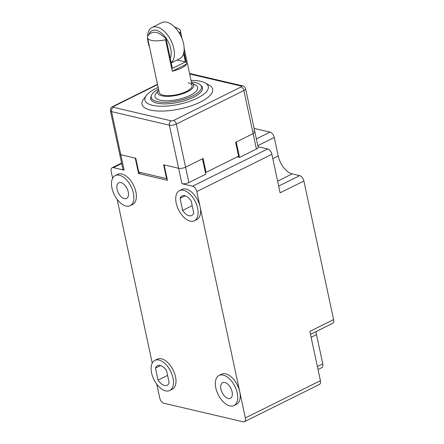 <?xml version="1.0" encoding="UTF-8"?>
<svg xmlns="http://www.w3.org/2000/svg" width="444" height="444" viewBox="0 0 444 444"><rect width="100%" height="100%" fill="white"/><g stroke="black" fill="none" stroke-linecap="round" stroke-linejoin="round"><path stroke-width="0.67" d="M183.966 51.776L186.602 64.086A16.794 5.828 167.9 0 1 172.283 71.195L165.551 39.782A16.794 5.828 167.9 0 1 151.421 40.382A16.794 5.828 167.9 0 1 147.513 37.69A16.794 5.828 167.9 0 1 147.991 35.67L148.551 34.904C153.125 30.325 158.98 31.696 166.112 39.017L172.411 68.404L185.42 61.949L183.6 53.463M174.509 26.929L178.793 28.827A16.794 5.828 167.9 0 1 180.353 30.653A16.794 5.828 167.9 0 1 179.87 32.673L180.353 34.937M186.602 64.086L172.283 71.195M179.193 32.895L179.121 32.556L179.87 32.673M165.551 39.782L166.112 39.017M185.42 61.949L177.117 60.001M191.009 80.381A32.406 11.244 167.9 0 1 205.178 82.923A32.406 11.244 167.9 0 1 197.269 98.141A32.406 11.244 167.9 0 1 159.091 106.155A32.406 11.244 167.9 0 1 146.292 95.549A32.406 11.244 167.9 0 1 155.949 88.461A32.406 11.244 167.9 0 1 158.175 87.418M205.178 82.923L209.157 85.131A36.103 12.526 167.9 0 1 200.349 102.081A36.103 12.526 167.9 0 1 157.82 111.011A36.103 12.526 167.9 0 1 143.567 99.19L146.292 95.549M191.347 81.951A25.697 8.913 167.9 0 1 195.488 82.567A25.697 8.913 167.9 0 1 200.488 84.948A25.697 8.913 167.9 0 1 188.395 97.797A25.697 8.913 167.9 0 1 157.198 101.571A25.697 8.913 167.9 0 1 151.398 95.471A25.697 8.913 167.9 0 1 158.508 88.994M200.488 84.948L201.482 85.964A26.474 9.185 167.9 0 1 189.022 99.201A26.474 9.185 167.9 0 1 156.887 103.091A26.474 9.185 167.9 0 1 150.91 96.803L151.398 95.471M191.542 82.862A18.47 6.41 167.9 0 1 191.963 83.078A18.47 6.41 167.9 0 1 185.614 92.591A18.47 6.41 167.9 0 1 161.921 95.821A18.47 6.41 167.9 0 1 158.408 90.271A18.47 6.41 167.9 0 1 158.702 89.899M191.963 83.078L195.588 85.082A21.828 7.576 167.9 0 1 188.084 96.326A21.828 7.576 167.9 0 1 160.079 100.144A21.828 7.576 167.9 0 1 155.927 93.584L158.408 90.271M188.195 82.784A16.794 5.828 167.9 0 1 192.102 85.47A16.794 5.828 167.9 0 1 181.957 93.307A16.794 5.828 167.9 0 1 163.176 95.199A16.794 5.828 167.9 0 1 159.263 92.513L147.513 37.69M205.333 172.172L206.06 172.339L238.583 156.199L235.614 142.335L253.13 133.644A5.039 1.748 -12.1 0 0 254.839 131.835A5.039 1.748 167.9 0 1 253.13 133.644L236.241 142.025L239.538 157.426L237.207 156.882M112.632 178.266L111.183 171.506A5.039 2.797 63.6 0 1 112.154 167.749A5.039 2.797 63.6 0 1 113.403 167.638L124.109 170.146A5.039 1.748 167.9 0 1 122.933 169.342L119.636 153.94A5.039 1.748 -12.1 0 0 120.807 154.745L135.792 158.258L138.767 172.117L166.594 178.632L167.055 178.405M166.594 178.632L163.625 164.774L178.61 168.287A5.039 1.748 -12.1 0 0 185.575 167.172L203.091 158.48L206.06 172.339M171.234 62.92L179.681 58.73A20.152 11.189 -116.4 0 0 182.429 39.671A20.152 11.189 -116.4 0 0 166.761 22.2A20.152 11.189 -116.4 0 0 161.766 22.627L152.009 27.473A20.152 11.189 63.6 0 1 157.004 27.045A20.152 11.189 63.6 0 1 172.194 43.257A20.152 11.189 63.6 0 1 171.195 62.737M149.606 47.453A20.152 11.189 63.6 0 1 147.53 37.784M147.53 36.73A20.152 11.189 63.6 0 1 152.009 27.473M149.101 45.094A17.244 9.574 63.6 0 1 148.451 42.069M148.94 34.454A17.244 9.574 63.6 0 1 156.327 30.331A17.244 9.574 63.6 0 1 168.287 41.88A17.244 9.574 63.6 0 1 170.263 58.397M165.601 390.848A16.794 9.324 63.6 0 1 152.547 376.284A16.794 9.324 63.6 0 1 154.834 360.406A16.794 9.324 63.6 0 1 159.002 360.045A16.794 9.324 63.6 0 1 172.056 374.608A16.794 9.324 63.6 0 1 169.769 390.487A16.794 9.324 63.6 0 1 165.601 390.848M154.834 360.406L157.337 359.163A16.794 9.324 63.6 0 1 161.505 358.808A16.794 9.324 63.6 0 1 174.559 373.365A16.794 9.324 63.6 0 1 172.272 389.244L169.769 390.487M155.45 368.137L158.025 380.147A10.917 6.061 -116.4 0 0 167.155 385.226A10.917 6.061 -116.4 0 0 169.158 382.756L166.583 370.746A10.917 6.061 -116.4 0 0 160.156 365.434A10.917 6.061 -116.4 0 0 157.448 365.667A10.917 6.061 -116.4 0 0 155.45 368.137L160.623 365.567M233.994 405.527L236.497 404.29A16.794 9.324 -116.4 0 0 239.738 391.752A16.794 9.324 -116.4 0 0 225.73 373.848A16.794 9.324 -116.4 0 0 221.567 374.203L219.064 375.446A16.794 9.324 63.6 0 1 223.227 375.091A16.794 9.324 63.6 0 1 236.28 389.649A16.794 9.324 63.6 0 1 233.994 405.527A16.794 9.324 63.6 0 1 229.831 405.888A16.794 9.324 63.6 0 1 216.777 391.325A16.794 9.324 63.6 0 1 219.064 375.446M228.244 398.496A8.73 4.851 -116.4 0 0 230.414 398.312A8.73 4.851 -116.4 0 0 231.602 390.054A8.73 4.851 -116.4 0 0 224.814 382.478A8.73 4.851 -116.4 0 0 222.649 382.667A8.73 4.851 -116.4 0 0 221.456 390.925A8.73 4.851 -116.4 0 0 228.244 398.496M192.191 205.655L182.634 210.401A10.917 6.061 -116.4 0 0 189.061 215.706A10.917 6.061 -116.4 0 0 191.764 215.473A10.917 6.061 -116.4 0 0 193.767 213.003L191.192 200.993A10.917 6.061 -116.4 0 0 182.062 195.921A10.917 6.061 -116.4 0 0 180.059 198.385L185.237 195.821M194.378 220.74L196.881 219.497A16.794 9.324 -116.4 0 0 200.122 206.96A16.794 9.324 -116.4 0 0 186.114 189.055A16.794 9.324 -116.4 0 0 181.951 189.416L179.448 190.654A16.794 9.324 63.6 0 1 183.611 190.298A16.794 9.324 63.6 0 1 196.664 204.856A16.794 9.324 63.6 0 1 194.378 220.74A16.794 9.324 63.6 0 1 190.215 221.095A16.794 9.324 63.6 0 1 177.162 206.538A16.794 9.324 63.6 0 1 179.448 190.654M125.985 206.055A16.794 9.324 63.6 0 1 112.931 191.492A16.794 9.324 63.6 0 1 115.218 175.613A16.794 9.324 63.6 0 1 119.386 175.258A16.794 9.324 63.6 0 1 132.44 189.816A16.794 9.324 63.6 0 1 130.153 205.694A16.794 9.324 63.6 0 1 125.985 206.055M115.218 175.613L117.721 174.37A16.794 9.324 63.6 0 1 121.889 174.015A16.794 9.324 63.6 0 1 134.943 188.572A16.794 9.324 63.6 0 1 132.656 204.456L130.153 205.694M124.403 198.662A8.73 4.851 -116.4 0 0 126.568 198.474A8.73 4.851 -116.4 0 0 127.755 190.221A8.73 4.851 -116.4 0 0 120.968 182.645A8.73 4.851 -116.4 0 0 118.803 182.834A8.73 4.851 -116.4 0 0 117.616 191.092A8.73 4.851 -116.4 0 0 124.403 198.662M253.668 131.03A5.039 1.748 167.9 0 1 254.839 131.835L258.142 147.236A5.039 1.748 167.9 0 1 256.427 149.045L243.884 90.526L176.329 124.054L185.575 167.172A5.039 1.748 167.9 0 1 178.61 168.287L164.158 164.902L167.46 180.297L138.561 173.532L135.259 158.131L120.807 154.745A5.039 1.748 -12.1 0 1 119.636 153.94L110.39 110.822A5.039 1.748 167.9 0 0 111.561 111.627L124.109 170.146M256.36 138.911L270.035 132.123A5.039 2.797 63.6 0 1 274.237 137.496L278.199 155.977A16.794 9.324 -116.4 0 0 292.202 173.882L299.694 175.635A5.039 2.797 63.6 0 1 303.896 181.008L280.131 192.807L271.878 154.307A5.039 2.797 -116.4 0 0 267.677 148.934L192.618 186.191L181.912 183.683L169.369 125.169L111.561 111.627A3.358 2.536 103.2 0 1 113.403 107.309L171.206 120.846A1.682 0.583 -12.1 0 0 173.532 120.474A3.358 1.865 63.6 0 1 176.329 124.054A5.039 1.748 167.9 0 1 169.369 125.169A3.358 2.536 -76.8 0 1 171.206 120.846M192.618 186.191A5.039 2.797 63.6 0 1 196.82 191.564L245.349 417.932A5.039 2.797 63.6 0 1 244.378 421.695A5.039 2.797 63.6 0 1 243.129 421.8L163.914 403.246A5.039 2.797 63.6 0 1 159.712 397.874L156.776 384.182M117.161 199.395L152.248 363.059M158.025 380.147L167.582 375.408M316.05 331.596A16.794 9.324 -116.4 0 0 316.494 334.61L322.766 363.864A5.039 2.797 63.6 0 1 321.795 367.626L318.009 369.502M180.059 198.385L182.634 210.401M244.378 421.695L319.436 384.437A5.039 2.797 -116.4 0 0 320.407 380.68L309.84 331.402L333.611 319.602A5.039 2.797 63.6 0 1 332.639 323.365L310.478 334.36M270.035 132.123L254.101 128.394M333.611 319.602L303.896 181.008M256.427 149.045L239.538 157.426M267.677 148.934L258.025 146.675M188.878 182.573L205.766 174.192L202.464 158.791L185.575 167.172L188.878 182.573A5.039 1.748 167.9 0 1 181.912 183.683M140.559 172.538L138.561 173.532M254.839 131.835L245.599 88.717A5.039 1.748 167.9 0 1 243.884 90.526A3.358 1.865 -116.4 0 0 241.081 86.946L173.532 120.474M189.638 73.982L241.264 86.075A3.358 2.536 -76.8 0 1 242.69 85.881L189.521 73.432M157.503 84.293L112.754 106.505A3.358 1.865 63.6 0 1 113.586 106.438L157.57 84.604M241.081 86.946A1.682 0.583 -12.1 0 0 241.264 86.075M113.586 106.438A1.682 0.583 -12.1 0 0 113.403 107.309M311.105 337.285L316.494 334.61M322.766 363.864L317.377 366.539M292.202 173.882L277.622 181.119M272.81 158.652L278.199 155.977M299.694 175.635L278.682 186.064M257.803 145.654L274.237 137.496M113.403 167.638L121.689 163.525M271.878 154.307L196.82 191.564M320.407 380.68L245.349 417.932M192.102 85.47L184.16 48.418M182.084 38.75L180.353 30.653M245.599 88.717C244.799 86.874 243.828 85.925 242.69 85.881M112.754 106.505C112.221 107.381 110.789 106.072 110.39 110.822M112.154 167.749L121.589 163.065"/></g></svg>
